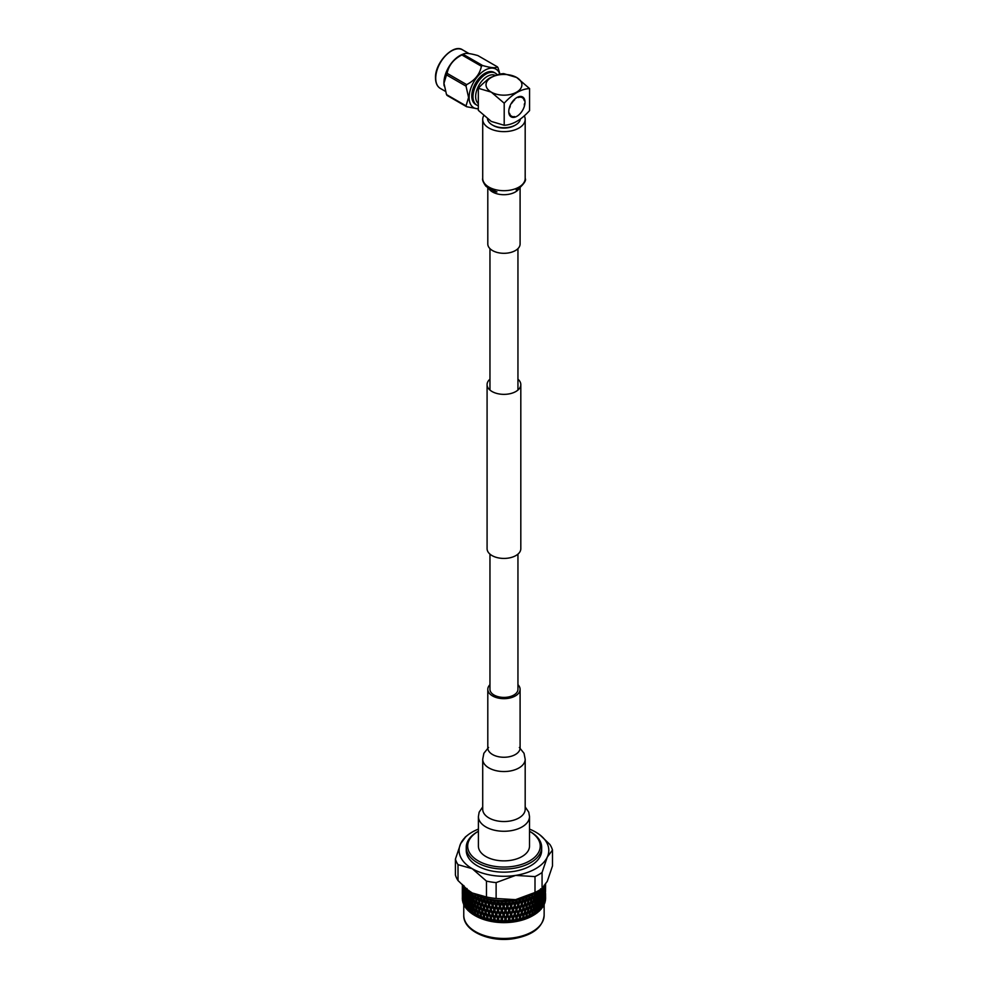 <?xml version="1.0" encoding="UTF-8"?>
<svg xmlns="http://www.w3.org/2000/svg" width="988" height="988" viewBox="0 0 988 988"><rect width="100%" height="100%" fill="white"/><g stroke="black" fill="none" stroke-linecap="round" stroke-linejoin="round"><path stroke-width="1.48" d="M489.962 554.132L489.962 689.34A13.993 8.077 0 0 0 494.062 695.046A13.993 8.077 0 0 0 509.302 696.799A13.993 8.077 0 0 0 517.947 689.34L517.947 554.132M489.962 379.182A16.87 9.732 0 0 0 487.084 384.616A16.87 9.732 0 0 0 492.024 391.507A16.87 9.732 0 0 0 510.401 393.619A16.87 9.732 0 0 0 520.812 384.616A16.87 9.732 0 0 0 517.947 379.182M487.084 384.616L487.084 548.698A16.87 9.732 0 0 0 492.024 555.577A16.87 9.732 0 0 0 510.401 557.689A16.87 9.732 0 0 0 520.812 548.698L520.812 384.616M509.425 107.507L509.228 108.248A11.486 6.632 120 0 0 509.104 108.717L508.944 109.532A11.486 6.632 120 0 0 508.882 110.001L508.795 110.792A11.486 6.632 120 0 0 508.771 111.224L508.771 111.977A11.486 6.632 120 0 0 508.795 112.397L508.882 113.089A11.486 6.632 120 0 0 508.944 113.472L509.573 113.311L509.104 114.102A11.486 6.632 120 0 0 509.228 114.447L509.87 114.176L509.462 115.003A11.486 6.632 120 0 0 509.623 115.3L510.265 114.941L509.932 115.769A11.486 6.632 120 0 0 510.129 116.016L510.784 115.571L510.512 116.411A11.486 6.632 120 0 0 510.747 116.596L511.376 116.065L511.191 116.893A11.486 6.632 120 0 0 511.463 117.029L512.068 116.411L511.969 117.214A11.486 6.632 120 0 0 512.266 117.3L512.846 116.621L512.809 117.387A11.486 6.632 120 0 0 513.143 117.399L513.674 116.658L513.723 117.374A11.486 6.632 120 0 0 514.069 117.337L514.55 116.559L514.686 117.214A11.486 6.632 120 0 0 515.044 117.115L515.687 116.88A11.486 6.632 120 0 0 516.057 116.732L516.699 116.399A11.486 6.632 120 0 0 517.07 116.189L517.724 115.769A11.486 6.632 120 0 0 518.083 115.497L518.725 114.991A11.486 6.632 120 0 0 519.083 114.67L519.7 114.089A11.486 6.632 120 0 0 520.046 113.731L520.639 113.077A11.486 6.632 120 0 0 520.96 112.681L521.503 111.965A11.486 6.632 120 0 0 521.812 111.533L522.306 110.767A11.486 6.632 120 0 0 522.578 110.323L523.023 109.52A11.486 6.632 120 0 0 523.257 109.05L523.64 108.223A11.486 6.632 120 0 0 523.838 107.741L524.146 106.914A11.486 6.632 120 0 0 524.307 106.432L524.554 105.593A11.486 6.632 120 0 0 524.665 105.123L524.665 105.123M509.857 106.296L509.623 106.926A11.486 6.632 120 0 0 509.462 107.408L509.87 107.766M511.673 102.752L511.463 103.073A11.486 6.632 120 0 0 511.191 103.518L510.747 104.32A11.486 6.632 120 0 0 510.512 104.79L510.129 105.617A11.486 6.632 120 0 0 509.932 106.087L510.265 106.543M512.426 101.653L512.266 101.875A11.486 6.632 120 0 0 511.969 102.307L512.068 102.974M511.092 116.831L511.191 116.893A11.486 6.632 120 0 0 519.997 113.793A11.486 6.632 120 0 0 525.011 102.233A11.486 6.632 120 0 0 522.627 96.972A11.486 6.632 120 0 0 513.785 100.047A11.486 6.632 120 0 0 508.771 111.607A11.486 6.632 120 0 0 511.142 116.868M524.196 104.864L524.826 104.308A11.486 6.632 120 0 0 524.9 103.839L524.467 103.592M513.241 100.64L513.143 100.764A11.486 6.632 120 0 0 512.809 101.159L512.846 101.888M514.106 99.714L514.069 99.751A11.486 6.632 120 0 0 513.723 100.109L513.674 100.887M524.9 103.839L524.974 103.048A11.486 6.632 120 0 0 524.999 102.604L524.999 101.863A11.486 6.632 120 0 0 524.974 101.443L524.9 100.751A11.486 6.632 120 0 0 524.826 100.368L524.196 100.529L524.665 99.739A11.486 6.632 120 0 0 524.554 99.393L523.912 99.652L524.307 98.837A11.486 6.632 120 0 0 524.146 98.541L523.504 98.899L523.838 98.059A11.486 6.632 120 0 0 523.64 97.812L522.998 98.269L523.257 97.429A11.486 6.632 120 0 0 523.023 97.232L522.578 96.972A11.486 6.632 120 0 0 522.306 96.812L521.701 97.417L521.812 96.614A11.486 6.632 120 0 0 521.503 96.54L520.935 97.219L520.96 96.454A11.486 6.632 120 0 0 520.639 96.441L520.096 97.17L520.046 96.454A11.486 6.632 120 0 0 519.7 96.503L519.219 97.281L519.083 96.626A11.486 6.632 120 0 0 518.725 96.725L518.305 97.54L518.083 96.948A11.486 6.632 120 0 0 517.724 97.108L517.07 97.442A11.486 6.632 120 0 0 516.699 97.651L516.057 98.071A11.486 6.632 120 0 0 515.687 98.343L515.044 98.849A11.486 6.632 120 0 0 514.686 99.158L514.55 99.973M522.578 96.948L522.393 97.775L523.023 97.232M483.7 115.67A21.242 12.264 0 0 0 482.712 119.375A21.242 12.264 0 0 0 488.937 128.045A21.242 12.264 0 0 0 512.08 130.7A21.242 12.264 0 0 0 525.184 119.375A21.242 12.264 0 0 0 524.282 115.831M487.8 187.881L487.8 243.987A16.154 9.324 0 0 0 492.53 250.569A16.154 9.324 0 0 0 510.129 252.595A16.154 9.324 0 0 0 520.096 243.987L520.096 187.881M515.625 124.945L514.612 125.525A15.067 8.707 180 0 1 493.296 125.525L492.283 124.945A16.512 9.534 0 0 0 515.625 124.945A16.512 9.534 0 0 0 520.392 119.066M487.492 118.881A16.512 9.534 0 0 0 492.283 124.945L493.296 125.525M444.131 85.857A22.255 12.844 -60 0 1 444.094 85.586A22.255 12.844 -60 0 1 443.921 82.967A22.255 12.844 -60 0 1 462.014 54.55L463.866 53.809M446.502 74.89L443.97 83.276L446.502 94.589L466.04 105.864L468.571 97.479L466.04 86.166L446.502 74.89A25.614 14.795 -60 0 1 447.107 73.334L466.645 84.61C474.858 80.411 479.773 74.285 481.415 66.233L461.878 54.958C453.665 59.144 448.75 65.27 447.107 73.334M461.878 54.958A25.614 14.795 -60 0 1 463.1 54.254L482.626 65.529C490.838 67.876 495.766 68.32 497.396 66.851L477.871 55.575C469.658 53.229 464.731 52.784 463.1 54.254L463.928 53.772M499.842 74.224A22.255 12.844 120 0 0 482.416 71.877A22.255 12.844 120 0 0 469.115 97.516A22.255 12.844 120 0 0 478.328 108.729M497.396 66.851A25.614 14.795 120 0 1 498.001 67.715L499.977 74.186M482.626 65.529A25.614 14.795 120 0 0 481.415 66.233M466.645 84.61A25.614 14.795 120 0 0 466.04 86.166M478.328 105.741A18.476 10.67 -60 0 1 476.821 105.123A18.476 10.67 -60 0 1 472.993 96.663A18.476 10.67 -60 0 1 481.057 78.064A18.476 10.67 -60 0 1 495.297 73.112A18.476 10.67 -60 0 1 497.236 74.853M476.821 105.123L475.611 104.419A18.476 10.67 -60 0 1 471.782 95.972A18.476 10.67 -60 0 1 479.847 77.373A18.476 10.67 -60 0 1 494.086 72.42L495.297 73.112M478.328 103.617A16.487 9.522 -60 0 1 475.648 96.577A16.487 9.522 -60 0 1 482.724 80.102A16.487 9.522 -60 0 1 495.371 75.459M478.328 99.245A16.487 9.522 -60 0 1 478.291 98.096A16.487 9.522 -60 0 1 478.328 96.898M478.328 108.915L466.645 106.729L447.107 95.453A25.614 14.795 -60 0 1 446.502 94.589M466.04 105.864A25.614 14.795 120 0 0 466.645 106.729M485.738 81.238A16.487 9.522 -60 0 1 492.185 76.854M504.201 125.278C512.698 124.821 521.158 119.931 529.568 110.619L529.568 88.562L516.638 77.472L503.707 73.631C495.284 74.038 486.837 78.916 478.328 88.278L491.271 92.131L504.201 103.209L504.201 125.278L491.271 121.425L478.328 110.335L478.328 88.278M529.568 88.562C521.158 88.969 512.698 93.848 504.201 103.209M516.638 77.472A17.945 10.362 180 0 1 516.638 92.131A17.945 10.362 180 0 1 491.271 92.131A17.945 10.362 0 0 1 491.271 77.472A17.945 10.362 0 0 1 516.638 77.472M478.402 816.52L478.402 846.111A25.552 14.746 0 0 0 510.561 860.363A25.552 14.746 0 0 0 529.506 846.111L529.506 816.52A25.552 14.746 0 0 1 510.561 830.772A25.552 14.746 0 0 1 478.402 816.52L479.155 812.173L482.712 806.912M489.962 684.684A16.154 9.324 0 0 0 487.8 689.34A16.154 9.324 0 0 0 508.128 698.343A16.154 9.324 0 0 0 520.096 689.34A16.154 9.324 0 0 0 517.947 684.684M474.364 894.115A40.483 23.366 0 0 0 514.427 900.735A40.483 23.366 0 0 0 533.532 894.115M515.687 902.168A41.632 24.033 180 0 1 514.723 902.316A41.632 24.033 180 0 1 513.76 902.464L514.723 904.551L516.366 900.908L518.28 903.909L519.219 901.464A41.632 24.033 180 0 1 517.354 901.859M538.793 890.744L539.065 892.016A41.632 24.033 180 0 1 537.954 892.967L536.743 892.497L536.916 893.782A41.632 24.033 180 0 1 535.669 894.671L534.557 894.054L534.508 895.424A41.632 24.033 180 0 1 533.125 896.252L532.013 895.573L531.853 896.943A41.632 24.033 180 0 1 530.346 897.684L529.247 896.956L528.963 898.314A41.632 24.033 180 0 1 527.345 898.981L526.271 898.191L525.888 899.525A41.632 24.033 180 0 1 524.171 900.105L523.121 899.265L522.627 900.587A41.632 24.033 180 0 1 520.824 901.068L519.626 900.216L519.219 901.464M540.56 888.891L540.93 890.139A41.632 24.033 180 0 1 539.967 891.151L538.892 890.645M541.696 889.237L542.103 890.954L542.486 888.187A41.632 24.033 180 0 1 541.696 889.237L540.646 888.792M513.846 921.668L512.908 919.63L511.969 921.903A41.632 24.033 0 0 0 513.846 921.668L515.6 921.396A41.632 24.033 0 0 0 517.428 921.063L519.132 920.705A41.632 24.033 0 0 0 520.911 920.273L522.541 919.828A41.632 24.033 0 0 0 524.245 919.309L525.814 918.778A41.632 24.033 0 0 0 527.419 918.173L528.901 917.568A41.632 24.033 0 0 0 530.408 916.876L531.779 916.197A41.632 24.033 0 0 0 533.187 915.431L532.569 915.79A40.483 23.366 180 0 1 514.427 921.829A40.483 23.366 180 0 1 475.327 915.79L474.512 915.32A41.632 24.033 0 0 0 475.66 915.95L474.956 913.406L474.277 915.172A41.632 24.033 0 0 0 474.512 915.32M545.561 896.314L545.561 899.055A41.632 24.033 0 0 0 545.574 898.327L545.574 896.857M545.277 901.204A41.632 24.033 0 0 0 545.462 900.105L545.277 901.204M544.66 903.341A41.632 24.033 0 0 0 545.018 902.242L544.857 900.624L544.66 903.341M543.721 905.428A41.632 24.033 0 0 0 544.252 904.353L543.993 902.723L543.721 905.428M542.461 907.453A41.632 24.033 0 0 0 543.153 906.416L542.807 904.773L542.461 907.453L541.424 908.33M540.881 909.405A41.632 24.033 0 0 0 541.733 908.417L541.325 906.749L540.881 909.405L539.819 910.232M539.016 911.282A41.632 24.033 0 0 0 540.016 910.331L539.522 908.639L539.016 911.282L537.929 912.048M536.867 913.036A41.632 24.033 0 0 0 538.003 912.146L537.447 910.43L536.867 913.036L535.768 913.752M534.446 914.678A41.632 24.033 0 0 0 535.718 913.851L535.088 912.097L534.446 914.678L533.335 915.345M532.47 913.579L533.162 915.444M529.506 831.254A36.272 20.933 180 0 1 529.593 831.303A36.272 20.933 180 0 1 513.34 866.34A36.272 20.933 180 0 1 472.548 856.584A36.272 20.933 180 0 1 478.303 831.303A36.272 20.933 180 0 1 478.402 831.254M529.593 831.303L530.618 831.896A37.705 21.773 180 0 1 541.659 847.284A37.705 21.773 180 0 1 513.711 868.316A37.705 21.773 180 0 1 466.25 847.284A37.705 21.773 180 0 1 477.29 831.896L478.303 831.303M541.659 847.284L541.659 850.384A37.705 21.773 180 0 1 513.711 871.416A37.705 21.773 180 0 1 466.25 850.384L466.25 847.284M531.211 895.214A40.187 23.206 180 0 1 514.353 900.574A40.187 23.206 180 0 1 476.685 895.214M513.389 910.047L514.723 912.961L516.057 909.627L514.723 906.749L513.389 910.047L512.439 910.17L511.08 907.206L509.709 910.442L511.08 913.431L512.439 910.17M513.389 918.47L514.723 921.384L516.057 918.05L514.723 915.16L513.389 918.47L512.735 918.074L514.513 913.616L512.908 911.208L511.562 914.48L512.908 917.432L514.254 914.135M519.836 917.074L520.614 916.728M517.428 921.063L516.514 919.062L515.6 921.396M514.637 921.73L516.057 918.05M516.514 919.062L517.181 915.197M514.723 915.16L514.513 913.616L515.193 913.986L516.514 916.876L517.823 913.505L516.514 910.652L515.193 913.986M512.439 918.593L511.08 915.629L509.709 918.865L511.08 921.841L512.908 917.432M511.562 914.48L510.944 914.073L514.513 905.206L512.908 902.797L511.562 906.07L512.908 909.009L514.254 905.724M512.908 911.208L509.228 903.168L507.857 906.367L509.228 909.38L510.598 906.157M510.598 914.567L509.228 911.578L507.857 914.777L509.228 917.803L511.08 913.431M509.709 910.442L509.129 910.022L510.944 905.663L511.562 906.07M511.08 907.206L512.056 902.674A41.632 24.033 180 0 1 510.092 902.871L511.08 905.02L512.056 902.674M508.746 910.516L507.375 907.478L505.992 910.64L507.375 913.702L509.228 909.38M520.911 920.273L520.021 918.321L519.132 920.705M518.28 914.505L516.983 917.889L518.28 920.73L519.577 917.333L517.823 913.505M520.021 918.321L519.577 917.333M516.514 916.876L516.983 917.889M516.514 910.652L516.057 909.627M514.723 912.961L516.279 909.108L518.28 912.307L519.577 908.911L518.28 906.095L516.983 909.466M514.723 906.749L514.513 905.206L515.193 905.576L516.514 908.454L517.823 905.094L516.514 902.242L515.193 905.576M512.908 909.009L517.897 921.125M524.245 919.309L523.405 917.407L522.541 919.828M521.726 913.678L520.478 917.123L521.726 919.902L522.973 916.432L521.392 912.159L520.021 909.899L518.737 913.307L520.021 916.135L521.294 912.702M523.405 917.407L522.973 916.432M520.021 916.135L520.478 917.123M520.021 909.899L519.577 908.911M518.28 912.307L518.737 913.307M518.28 906.095L517.823 905.094M516.514 908.454L517.156 906.811M527.419 918.173L526.629 916.308L525.814 918.778M525.036 912.665L523.838 916.172L525.036 918.889L526.209 915.37L524.628 911.171L523.405 908.985L522.17 912.455L523.405 915.209L524.616 911.714M526.629 916.308L526.209 915.37M523.405 915.209L523.035 915.901L523.838 916.172M521.726 905.255L520.478 908.701L521.726 911.479L522.973 908.021L521.392 903.748L520.021 901.501L518.737 904.897L520.021 907.713L521.294 904.279M523.405 908.985L522.973 908.021M521.726 911.479L522.17 912.455M520.021 907.713L520.478 908.701M530.408 916.876L529.667 915.061L528.901 917.568M528.16 911.492L527.024 915.061L528.16 917.716L529.272 914.135L527.703 910.022L526.629 907.886L525.455 911.43L526.629 914.122L527.765 910.553M529.667 915.061L529.272 914.135M526.629 914.122L526.184 914.826L527.024 915.061M525.036 904.255L523.838 907.75L525.036 910.467L526.209 906.947L524.628 902.76L523.405 900.574L522.17 904.045L523.405 906.786L524.616 903.304M526.629 907.886L526.209 906.947M525.036 910.467L524.628 911.171L525.455 911.43M523.405 906.786L523.035 907.478L523.838 907.75M532.495 911.455L533.483 907.787L532.495 905.23L531.47 908.874L532.495 911.455L531.779 916.197M531.099 910.158L530.037 913.789L531.099 916.382L532.137 912.739L530.581 908.713L529.667 906.638L528.555 910.232L529.667 912.863L530.729 909.244M529.667 912.863L529.173 913.604L530.037 913.789M528.16 903.081L527.024 906.638L528.16 909.293L529.272 905.712L527.703 901.612L526.629 899.488L525.455 903.02L526.629 905.7L527.765 902.143M529.667 906.638L529.272 905.712M528.16 909.293L527.703 910.022L528.555 910.232M526.629 905.7L526.184 906.404L527.024 906.638M533.829 908.688L532.841 912.356L533.829 914.9L534.767 911.22L533.248 907.268L534.162 907.379L535.088 909.911L535.99 906.194L535.088 903.687L534.162 907.379M535.088 912.097L534.496 910.701L535.41 910.8L536.299 913.295L537.151 909.553L536.299 907.07L535.41 910.8M532.458 905.132L531.099 901.748L530.037 905.366L531.099 907.972L532.137 904.329M531.099 907.972L530.581 908.713L531.952 912.22L532.841 912.356M529.667 904.44L530.729 900.834L529.667 898.228L528.555 901.822L530.581 908.713L531.47 908.874M531.099 901.748L530.729 900.834M527.345 898.981L529.173 905.181L530.037 905.366M537.447 910.43L536.805 909.059L537.731 909.108L538.522 911.554L539.275 907.774L538.522 905.341L537.731 909.108M535.088 909.911L534.496 910.701M536.299 907.07L535.681 905.687L536.608 905.749L537.447 908.231L538.25 904.465L537.447 902.007L536.608 905.749M533.829 900.266L532.841 903.934L533.829 906.49L534.767 902.797L533.248 898.858L534.162 898.969L535.088 901.488L535.99 897.783L535.088 895.276L534.162 898.969M533.829 906.49L533.248 907.268M535.088 903.687L534.496 902.279L535.41 902.377L536.299 904.872L537.151 901.13L536.299 898.66L535.41 902.377M532.458 896.746L531.47 900.463L532.495 903.032L533.483 899.376L532.211 896.091M532.495 903.032L531.952 903.798L532.841 903.934M539.522 908.639L538.843 907.305L539.769 907.293L540.461 909.713L541.103 905.897L540.461 903.489L539.769 907.293M537.447 908.231L536.805 909.059M538.522 905.341L537.855 903.983L538.793 904.008L539.522 906.441L540.226 902.637L539.522 900.216L538.793 904.008M536.299 904.872L535.681 905.687M537.447 902.007L536.805 900.636L537.731 900.686L538.522 903.143L539.275 899.352L538.522 896.919L537.731 900.686M535.088 901.488L534.496 902.279M536.299 898.66L535.681 897.277L536.608 897.339L537.447 899.809L538.25 896.054L537.447 893.597L536.608 897.339M541.325 906.749L540.609 905.44L541.535 905.391L542.103 907.774L542.103 901.562L541.535 905.391M539.522 906.441L538.843 907.305M540.461 903.489L539.757 902.18L540.695 902.143L541.325 904.551L541.325 898.327L540.695 902.143M538.522 903.143L537.855 903.983M539.522 900.216L538.843 898.882L539.769 898.882L540.461 901.291L541.103 897.475L540.461 895.079L539.769 898.882M537.447 899.809L536.805 900.636M538.522 896.919L537.855 895.573L538.793 895.585L539.522 898.018L540.226 894.226L539.522 891.806L538.793 895.585M542.807 904.773L542.066 903.501L542.98 903.403L543.437 905.761L543.437 899.549L542.98 903.403M541.325 904.551L540.609 905.44M542.103 901.562L541.375 900.278L542.301 900.204L542.807 902.575L542.807 896.351L542.301 900.204M540.461 901.291L539.757 902.18M541.325 898.327L540.609 897.03L541.535 896.968L542.103 899.364L542.103 893.14L541.535 896.968M539.522 898.018L538.843 898.882M540.461 895.079L539.757 893.757L540.695 893.732L541.325 896.128L541.325 889.916L540.695 893.732M543.993 902.723L543.227 901.501L544.129 901.352L544.462 903.687L544.462 897.475L544.129 901.352M542.807 902.575L542.066 903.501M543.437 899.549L542.684 898.302L543.598 898.178L543.993 900.525L543.993 894.301L543.598 898.178M542.103 899.364L541.375 900.278M542.807 896.351L542.066 895.091L542.98 894.992L543.437 897.351L543.437 891.127L542.98 894.992M541.325 896.128L540.609 897.03M542.103 893.14L541.375 891.868L542.301 891.794L542.807 894.152L542.807 887.94L542.301 891.794M544.857 900.624L544.067 899.438L544.944 899.253L545.154 901.575L545.154 895.35L544.944 899.253M543.993 900.525L543.227 901.501M544.462 897.475L543.684 896.264L544.573 896.091L544.857 898.425L544.857 892.201L544.573 896.091M543.437 897.351L542.684 898.302M543.993 894.301L543.227 893.078L544.129 892.93L544.462 895.276L544.462 889.052L544.129 892.93M542.807 894.152L542.066 895.091M543.437 891.127L542.684 889.892L543.598 889.768L543.993 892.102L543.993 885.89L543.598 889.768M544.857 898.425L544.067 899.438M545.154 895.35L544.376 894.189L545.228 893.979L545.376 896.289L545.376 890.065L545.228 893.979M544.462 895.276L543.684 896.264M544.857 892.201L544.067 891.015L544.944 890.83L545.154 893.152L545.154 886.94L544.944 890.83M543.993 892.102L543.227 893.078M544.462 889.052L543.684 887.854L544.573 887.681L544.857 890.015L545.018 885.409M545.524 893.201L545.524 899.426L545.475 893.14M545.376 896.289L544.586 897.351L545.425 897.116M545.154 893.152L544.376 894.189M544.709 885.828L544.573 887.681M544.857 890.015L544.067 891.015M545.154 886.94L544.376 885.779L545.228 885.557L545.376 887.879L545.487 883.976M545.549 894.177L545.549 897.265M544.783 895.239L545.574 894.955M545.524 884.791L545.524 891.003L545.475 884.729M545.524 891.003L544.721 892.078L545.549 891.831M545.376 887.879L544.586 888.928L545.425 888.694M545.549 883.408L545.549 888.854M545.574 885.717L545.574 884.556M544.783 886.816L545.574 886.532M462.322 898.08A41.632 24.033 0 0 0 462.322 898.327A41.632 24.033 0 0 0 462.335 898.697L462.322 898.327M462.396 899.747A41.632 24.033 0 0 0 462.557 900.858L462.396 899.747M462.359 892.843L462.359 899.068L462.396 892.794M462.47 895.931L462.47 889.706L462.47 895.931L463.261 896.993L462.433 896.758M462.322 893.782L462.335 887.557L462.335 893.794M462.359 890.645L462.359 884.433L462.359 890.645L463.15 891.732L462.335 891.46M462.792 901.883A41.632 24.033 0 0 0 463.113 902.983L462.792 901.883M462.668 894.992L462.668 901.217L462.668 894.992L463.446 893.844L462.606 893.621M462.94 900.266L463.73 899.092L462.866 898.895M462.409 885.248L463.261 888.57L462.433 888.336M463.508 904.008A41.632 24.033 0 0 0 464.002 905.082L463.743 902.377L463.508 904.008M463.298 897.116L463.298 903.341L463.298 897.116L464.076 895.918L463.199 895.745L462.94 891.855L463.199 895.745M463.743 902.377L464.508 901.155L463.619 901.007M462.94 898.08L463.73 899.092M462.668 886.582L462.668 892.794L462.668 886.582L463.446 885.421M462.94 891.855L463.73 890.67L462.866 890.472M462.668 892.794L463.446 893.844M462.47 887.52L462.606 885.211M464.545 906.07A41.632 24.033 0 0 0 465.212 907.12L464.866 904.428L464.545 906.07M464.274 899.204L464.274 905.428L464.274 899.204L465.027 897.969L464.125 897.833L463.743 893.955L464.125 897.833M464.866 904.428L465.62 903.18L464.706 903.069M463.743 900.179L464.508 901.155M463.298 888.706L463.298 894.918L463.298 888.706L464.076 887.508L463.199 887.335L463.1 885.915M463.743 893.955L464.508 892.744L463.619 892.584M463.298 894.918L464.076 895.918M462.742 885.569L462.94 889.657L463.199 887.335M462.94 889.657L463.73 890.67M465.916 908.083A41.632 24.033 0 0 0 466.731 909.084L466.311 906.416L465.916 908.083M465.558 901.229L465.558 907.441L466.287 899.957L465.373 899.87L464.866 896.017L464.866 902.242L465.373 899.87M466.311 906.416L467.028 905.132L466.114 905.07M464.866 902.242L465.62 903.18M464.274 890.781L464.274 897.005L464.274 890.781L465.027 889.558L464.125 889.422L463.743 885.544L464.125 889.422M464.866 896.017L465.62 894.758L464.706 894.646M464.274 897.005L465.027 897.969M463.743 891.756L464.508 892.744M467.583 910.01A41.632 24.033 0 0 0 468.559 910.973L468.065 908.33L467.583 910.01M467.151 903.18L466.521 905.576L467.151 909.392L467.855 901.859L466.929 901.834L466.311 898.006L465.743 900.389L466.311 904.23L466.929 901.834M468.065 908.33L468.744 906.996L467.818 906.984M466.311 904.23L467.028 905.132M465.558 892.806L465.558 899.031L466.287 891.534L465.373 891.46L464.866 887.607L464.866 893.819L465.373 891.46M466.311 898.006L467.028 896.709L466.114 896.647M465.558 899.031L466.287 899.957M464.866 893.819L465.62 894.758M469.547 911.85A41.632 24.033 0 0 0 470.659 912.751L470.09 910.133L469.547 911.85M469.041 905.033L468.312 907.478L469.041 911.257L469.708 903.687L468.781 903.699L468.065 899.907L467.386 902.328L468.065 906.132L468.781 903.699M470.09 910.133L470.745 908.775L469.819 908.812M468.065 906.132L468.744 906.996M467.151 894.758L466.521 897.153L467.151 900.982L467.855 893.448L466.929 893.411L466.311 889.595L465.743 891.979L466.311 895.807L466.929 893.411M468.065 899.907L468.744 898.574L467.818 898.561M467.151 900.982L467.855 901.859M466.311 895.807L467.028 896.709M471.782 913.579A41.632 24.033 0 0 0 473.042 914.419L472.4 911.838L471.782 913.579M471.214 906.786L470.374 909.269L471.214 913.011L472.091 910.516L471.214 906.786L471.844 905.403L470.918 905.465L470.09 901.711L469.312 904.168L470.09 907.947L470.918 905.465M472.4 911.838L473.005 910.43L472.091 910.516M470.09 907.947L470.745 908.775M469.041 896.622L468.312 899.055L469.041 902.834L469.708 895.276L468.781 895.289L468.065 891.497L467.386 893.918L468.065 897.709L468.781 895.289M470.09 901.711L470.745 900.352L469.819 900.389M469.041 902.834L469.708 903.687M468.065 897.709L468.744 898.574M473.647 908.429L472.721 910.948L473.647 914.641L474.611 912.109L473.647 908.429L474.228 907.009L473.314 907.12L472.4 903.415L471.523 905.91L472.4 909.639L473.314 907.12M474.956 913.406L475.512 911.973L474.611 912.109M472.4 909.639L473.005 910.43M471.214 898.376L470.374 900.846L471.214 904.588L472.091 902.106L471.214 898.376L471.844 896.993L470.918 897.055L470.09 893.313L469.312 895.758L470.09 899.525L470.918 897.055M472.4 903.415L473.005 902.019L472.091 902.106M471.214 904.588L471.844 905.403M470.09 899.525L470.745 900.352M477.019 916.642A41.632 24.033 0 0 0 478.513 917.346L477.76 914.839L476.957 916.654L478.254 913.381L477.377 913.554L476.327 909.923L475.314 912.504L476.327 916.148L477.377 913.554M476.327 916.148L476.957 916.654M477.76 914.839L479.711 909.812L478.847 910.022L477.76 906.416L476.698 909.009L477.76 912.64L478.847 910.022M474.956 904.983L473.981 907.527L474.956 911.208L475.969 908.639L474.956 904.983L475.512 903.551L474.611 903.687L473.647 900.006L472.721 902.526L473.647 906.231L474.611 903.687M474.956 911.208L475.512 911.973L476.858 908.478L475.969 908.639M476.327 909.923L478.254 904.959L477.377 905.132L476.327 901.513L475.314 904.082L476.327 907.725L477.377 905.132M473.647 906.231L474.228 907.009M472.4 895.005L471.523 897.499L472.4 901.217L473.314 898.71L472.4 895.005L472.943 893.794L471.832 894.399A41.632 24.033 180 0 1 470.609 893.485L471.214 896.19L471.832 894.399M473.647 900.006L474.228 898.598L473.314 898.71M472.4 901.217L473.005 902.019M479.97 917.963A41.632 24.033 0 0 0 481.564 918.581L480.761 916.111L479.81 917.988L481.205 914.629L480.353 914.863L479.229 911.282L478.13 913.912L479.229 917.506L480.353 914.863M480.761 916.111L482.749 910.998L481.922 911.245L480.761 907.688L479.625 910.356L480.761 913.925L481.922 911.245M477.76 912.64L478.13 913.912M479.229 911.282L481.205 906.218L480.353 906.441L479.229 902.871L478.13 905.49L479.229 909.084L480.353 906.441M476.327 907.725L476.698 909.009M477.76 906.416L479.711 901.402L478.847 901.599L477.76 898.006L476.698 900.599L477.76 904.218L478.847 901.599M474.956 896.573L473.981 899.117L474.956 902.785L475.969 900.229L474.956 896.573L475.45 895.326L474.339 895.993A41.632 24.033 180 0 1 472.98 895.153L473.647 897.82L474.339 895.993M474.956 902.785L475.512 903.551L476.858 900.068L475.969 900.229M476.327 901.513L478.18 896.734L477.081 897.462A41.632 24.033 180 0 1 475.599 896.696L476.327 899.315L477.081 897.462M483.107 919.124A41.632 24.033 0 0 0 484.799 919.667L483.947 917.235L482.86 919.161L484.33 915.728L483.527 916L482.329 912.48L481.168 915.172L482.329 918.704L483.527 916M483.947 917.235L485.96 912.01L485.17 912.295L483.947 908.812L482.749 911.529L483.947 915.036L485.17 912.295M480.761 913.925L481.168 915.172M482.329 912.48L484.33 907.317L483.527 907.577L482.329 904.069L481.168 906.749L482.329 910.294L483.527 907.577M479.229 909.084L479.625 910.356M480.761 907.688L482.749 902.587L481.922 902.822L480.761 899.29L479.625 901.933L480.761 905.502L481.922 902.822M477.76 904.218L478.13 905.49M479.229 902.871L481.119 897.993L480.045 898.771A41.632 24.033 180 0 1 478.439 898.092L479.229 900.673L480.045 898.771M486.429 920.124A41.632 24.033 0 0 0 488.196 920.569L487.306 918.185L486.071 920.161L487.627 916.666L486.862 916.975L485.614 913.517L484.379 916.271L485.614 919.742L486.862 916.975M487.306 918.185L489.319 912.85L488.578 913.184L487.306 909.763L486.047 912.542L487.306 915.987L488.578 913.184M483.947 915.036L484.379 916.271M485.614 913.517L487.627 908.244L486.862 908.552L485.614 905.107L484.379 907.849L485.614 911.319L486.862 908.552M482.329 910.294L482.749 911.529M483.947 908.812L485.96 903.6L485.17 903.884L483.947 900.401L482.749 903.118L483.947 906.614L485.17 903.884M480.761 905.502L481.168 906.749M482.329 904.069L484.256 899.105L483.194 899.932A41.632 24.033 180 0 1 481.489 899.339L482.329 901.883L483.194 899.932M489.887 920.94A41.632 24.033 0 0 0 491.715 921.298L490.789 918.951L489.443 921.001L491.048 917.42L490.332 917.766L489.035 914.382L487.751 917.197L489.035 920.606L490.332 917.766M490.789 918.951L492.79 913.53L492.11 913.888L490.789 910.541L489.492 913.381L490.789 916.765L492.11 913.888M487.306 915.987L487.751 917.197M489.035 914.382L491.048 908.997L490.332 909.343L489.035 905.971L487.751 908.775L489.035 912.183L490.332 909.343M485.614 911.319L486.047 912.542M487.306 909.763L489.319 904.44L488.578 904.773L487.306 901.352L486.047 904.131L487.306 907.564L488.578 904.773M483.947 906.614L484.379 907.849M485.614 905.107L487.541 900.043L486.504 900.92A41.632 24.033 180 0 1 484.725 900.414L485.614 902.921L486.504 900.92M493.457 921.582A41.632 24.033 0 0 0 495.321 921.841L494.383 919.544L492.913 921.668L494.568 918L493.914 918.383L492.58 915.061L491.258 917.951L492.58 921.285L493.914 918.383M494.383 919.544L496.359 914.011L495.729 914.406L494.383 911.121L493.049 914.036L494.383 917.346L495.729 914.406M491.715 921.298L492.679 921.631L491.258 917.951M492.58 915.061L494.568 909.578L493.914 909.96L492.58 906.651L491.258 909.528L492.58 912.863L493.914 909.96M489.035 912.183L489.492 913.381M490.789 910.541L492.79 905.107L492.11 905.477L490.789 902.13L489.492 904.971L490.789 908.343L492.11 905.477M487.306 907.564L487.751 908.775M489.035 905.971L490.95 900.797L489.962 901.735A41.632 24.033 180 0 1 488.109 901.328L489.035 903.773L489.962 901.735M496.211 915.555L494.865 918.507L496.211 921.779L497.569 918.803L496.211 915.555L498.174 909.973L497.569 910.393L496.211 907.145L494.865 910.096L496.211 913.369L497.569 910.393M497.1 922.026A41.632 24.033 0 0 0 499.014 922.187L498.051 919.952L496.482 922.15L497.569 918.803M498.051 919.952L499.99 914.308L499.422 914.74L498.051 911.529L496.692 914.518L498.051 917.753L499.422 914.74M494.383 917.346L494.865 918.507M492.58 912.863L493.049 914.036M494.383 911.121L496.359 905.601L495.729 905.996L494.383 902.723L493.049 905.625L494.383 908.935L495.729 905.996M495.321 921.841L496.235 922.125L491.258 909.528M492.58 906.651L494.469 901.389L493.543 902.377A41.632 24.033 180 0 1 491.629 902.056L492.58 904.465L493.543 902.377M499.916 915.864L498.532 918.889L499.916 922.088L501.286 919.038L499.99 914.308L501.818 910.183L501.286 910.627L499.916 907.453L498.532 910.467L499.916 913.665L501.286 910.627M500.817 922.286A41.632 24.033 0 0 0 502.731 922.347L501.768 920.161L500.113 922.446L501.286 919.038M501.768 920.161L503.645 914.419L503.151 914.876L501.768 911.739L500.397 914.789L501.768 917.963L503.151 914.876M498.051 917.753L498.532 918.889M496.211 913.369L496.692 914.518M498.051 911.529L499.99 905.897L499.422 906.329L498.051 903.118L496.692 906.095L498.051 909.331L499.422 906.329M494.383 908.935L494.865 910.096M496.211 907.145L498.076 901.785L497.186 902.822A41.632 24.033 180 0 1 495.235 902.6L496.211 904.959L497.186 902.822M503.645 915.975L502.262 919.075L503.645 922.199L505.016 919.087L503.645 914.419L505.473 910.195L505.016 910.664L503.645 907.564L502.262 910.652L503.645 913.777L505.016 910.664M504.547 922.36A41.632 24.033 0 0 0 506.474 922.31L505.51 920.174L503.769 922.545L505.016 919.087M505.51 920.174L507.313 914.345L506.881 914.826L505.51 911.751L504.127 914.876L505.51 917.976L506.881 914.826M501.768 917.963L502.262 919.075M499.916 913.665L500.397 914.789M501.768 911.739L503.645 906.008L503.151 906.465L501.768 903.328L500.397 906.379L501.768 909.54L503.151 906.465M498.051 909.331L498.532 910.467M499.916 907.453L500.904 903.069A41.632 24.033 180 0 1 498.928 902.958L499.916 905.255L500.904 903.069M507.375 915.901L505.992 919.062L507.375 922.113L508.746 918.926L507.313 914.345L509.129 910.022L505.572 902.007L504.127 906.465L505.51 909.553L506.881 906.404L505.51 903.341M508.277 922.224A41.632 24.033 0 0 0 510.191 922.088L509.228 919.989L507.437 922.459L508.746 918.926M509.228 919.989L510.944 914.073L509.129 910.022L509.228 911.578M505.51 917.976L505.992 919.062M503.645 913.777L504.127 914.876M505.51 911.751L508.363 902.995A41.632 24.033 180 0 1 506.387 903.094L507.375 905.292M501.768 909.54L502.262 910.652M503.645 907.564L504.633 903.131A41.632 24.033 180 0 1 502.645 903.118L503.645 905.379L504.633 903.131M463.977 885.804L464.274 888.595L464.582 886.903M465.953 888.916A41.632 24.033 180 0 1 465.187 887.854L465.558 890.62L465.953 888.916M467.62 890.843A41.632 24.033 180 0 1 466.694 889.818L467.151 892.572L468.695 890.349M469.596 892.67A41.632 24.033 180 0 1 468.51 891.707L469.041 894.424L469.596 892.67L470.794 892.213L470.609 893.485M506.881 906.404L507.375 907.478M506.387 903.094L505.572 902.007M507.857 906.367L508.363 902.995M514.402 921.767L510.944 914.073L511.08 915.629M520.824 901.068L521.726 903.069L522.627 900.587M524.171 900.105L525.036 902.069L525.888 899.525M528.16 900.883L528.963 898.314M530.346 897.684L531.099 899.562L531.853 896.943M533.125 896.252L533.829 898.08L534.508 895.424M535.669 894.671L536.299 896.462L536.916 893.782M537.954 892.967L538.522 894.733L539.065 892.016M539.967 891.151L540.461 892.893L540.93 890.139M543.116 887.249L543.437 888.941L543.746 886.15M544.227 885.186L544.524 886.075M529.506 829.105A44.855 25.898 180 0 1 535.669 832.081A44.855 25.898 180 0 1 540.053 835.021A44.855 25.898 180 0 1 547.278 857.09L542.066 872.503L542.066 888.385L542.733 887.928L540.053 890.015A44.855 25.898 180 0 1 515.563 899.66A44.855 25.898 180 0 1 472.239 892.967A44.855 25.898 180 0 1 467.843 890.015A44.855 25.898 180 0 1 467.657 889.867M496.124 882.605L496.124 898.487A49.165 28.38 180 0 1 486.466 896.981L486.466 881.111A49.165 28.38 0 0 0 496.124 882.605L515.563 875.405A44.855 25.898 0 0 0 547.278 857.09L552.49 850.063L552.49 865.945L547.278 881.358L542.066 888.385A49.165 28.38 180 0 1 535.002 892.473L535.002 876.591L515.563 875.405A44.855 25.898 180 0 1 472.239 868.699A44.855 25.898 180 0 1 460.63 843.69A44.855 25.898 180 0 1 467.843 835.021A44.855 25.898 180 0 1 478.402 829.105M455.419 859.103A49.165 28.38 0 0 0 458.012 864.673L458.012 880.555A49.165 28.38 180 0 1 455.419 874.973L455.419 859.103L460.63 843.69L465.83 836.651M486.466 881.111L472.239 868.699L458.012 864.673M535.002 876.591A49.165 28.38 0 0 0 542.066 872.503M552.49 850.063A49.165 28.38 0 0 0 549.896 844.481L540.053 835.021M496.124 898.487L515.563 899.66L535.002 892.473M458.012 880.555L467.435 889.694L472.239 892.967L486.466 896.981M510.191 922.088L511.969 921.903M506.474 922.31L507.35 922.347M502.731 922.347L503.645 922.422M499.014 922.187L499.94 922.31M488.196 920.569L489.134 920.841M484.799 919.667L485.738 919.989M481.564 918.581L482.49 918.951M478.513 917.346L479.402 917.766M475.66 915.95L476.525 916.419M473.042 914.419L474.141 915.086M470.659 912.751L471.758 913.48M468.559 910.973L469.646 911.751M466.731 909.084L467.793 909.923M465.212 907.12L466.237 908.009M466.694 889.818L467.077 888.57M468.51 891.707L468.794 890.435M472.98 895.153L472.709 894.288M475.599 896.696L475.253 895.844M478.439 898.092L478.18 896.734M481.489 899.339L481.119 897.993M484.725 900.414L484.256 899.105M488.109 901.328L487.541 900.043M491.629 902.056L490.95 900.797M495.235 902.6L494.469 901.389M498.928 902.958L498.076 901.785M502.645 903.118L501.719 901.995M510.092 902.871L509.03 901.846M513.76 902.464L512.649 901.488M511.068 922.187L512.735 918.074L512.908 919.63M544.462 886.866L543.684 887.854M543.437 888.941L542.684 889.892M542.103 890.954L541.375 891.868M540.461 892.893L539.757 893.757M538.522 894.733L537.855 895.573M539.522 891.806L539.176 891.127M536.299 896.462L535.681 897.277M537.447 893.597L537.114 892.893M533.829 898.08L533.248 898.858M535.088 895.276L534.78 894.56M531.099 899.562L530.581 900.303L531.47 900.463M529.667 898.228L529.407 897.487M526.271 898.191L528.555 901.822M525.036 902.069L524.628 902.76L525.455 903.02M526.629 899.488L526.394 898.722M521.726 903.069L522.17 904.045M523.405 900.574L523.208 899.809M520.021 901.501L519.861 900.723M518.28 903.909L518.737 904.897M516.514 902.242L516.391 901.451M514.723 904.551L516.181 900.945M509.228 917.803L509.709 918.865M512.908 902.797L512.821 902.007M511.08 905.02L509.228 901.834M507.375 913.702L507.857 914.777M509.228 903.168L509.178 902.365M505.51 909.553L505.992 910.64M503.645 905.379L504.127 906.465M499.916 905.255L500.397 906.379M501.768 903.328L501.793 902.526M496.211 904.959L496.692 906.095M498.051 903.118L498.113 902.328M492.58 904.465L493.049 905.625M494.383 902.723L494.482 901.921M489.035 903.773L489.492 904.971M490.789 902.13L490.925 901.34M485.614 902.921L486.047 904.131M487.306 901.352L487.467 900.574M482.329 901.883L482.749 903.118M483.947 900.401L484.145 899.636M479.229 900.673L479.625 901.933M480.761 899.29L480.995 898.524M476.327 899.315L476.698 900.599M477.76 898.006L478.019 897.265M473.647 897.82L474.228 898.598M471.214 896.19L471.844 896.993M469.041 894.424L469.708 895.276M470.09 893.313L470.424 892.609M467.151 892.572L467.855 893.448M468.065 891.497L468.411 890.818M465.558 890.62L466.287 891.534M464.274 888.595L465.027 889.558M463.298 886.508L464.076 887.508M510.821 922.212L501.916 901.995M507.177 922.471L498.261 901.797M503.522 922.545L494.667 901.414M499.866 922.434L491.135 900.834M491.048 908.997L490.74 908.194M491.048 917.42L490.727 916.605M532.248 896.19L532.013 895.573M532.248 904.588L529.247 896.956M530.494 916.889L523.121 899.265M527.604 918.185L519.812 900.179M524.517 919.334L516.366 900.908M521.281 920.322L512.834 901.464M488.776 188.56A16.154 9.324 0 0 0 492.53 191.981A16.154 9.324 0 0 0 515.366 191.981A16.154 9.324 0 0 0 519.132 188.56M488.282 186.72L490.962 189.449L496.952 191.919C494.655 191.956 490.925 190.005 485.775 186.065C483.144 182.237 482.132 179.693 482.712 178.433A21.242 12.264 0 0 0 488.937 187.103A21.242 12.264 0 0 0 518.972 187.103A21.242 12.264 0 0 0 525.184 178.433C526.481 180.236 524.134 183.805 518.157 189.165L516.181 189.918M435.72 78.237A22.255 12.844 120 0 0 440.339 88.426C437.202 86.536 435.597 83.041 435.51 77.941C434.794 62.615 453.591 43.274 462.594 49.869A22.255 12.844 120 0 0 445.44 55.834A22.255 12.844 120 0 0 435.72 78.237M435.72 77.644A21.538 12.436 -60 0 1 451.207 51.129M482.712 809.37L482.712 809.271A21.242 12.264 0 0 0 509.45 821.114A21.242 12.264 0 0 0 525.184 809.271L525.184 759.278A21.242 12.264 0 0 1 509.45 771.122A21.242 12.264 0 0 1 482.712 759.278L483.861 753.301L488.566 747.471M487.837 748.534L487.8 747.928A16.154 9.324 0 0 0 508.128 756.944A16.154 9.324 0 0 0 520.096 747.928L520.096 689.34M544.141 915.259A40.187 23.206 180 0 1 514.353 937.674A40.187 23.206 180 0 1 463.767 915.259C463.088 931.091 490.048 942.787 514.131 938.6C532.754 935.154 542.77 927.374 544.141 915.259L544.141 904.576M517.947 248.63L517.947 390.05M489.962 248.63L489.962 390.05M482.712 178.433L482.712 119.375M445.378 91.328L440.339 88.426M468.991 53.562L462.594 49.869M525.184 178.433L525.184 119.375M467.843 835.021L465.175 837.12M463.767 904.576L463.767 915.259M487.8 747.928L487.8 689.34M519.342 747.471L524.035 753.301L525.184 759.278M482.712 809.271L482.712 759.278M525.184 806.912L528.753 812.173L529.506 816.52"/></g></svg>
